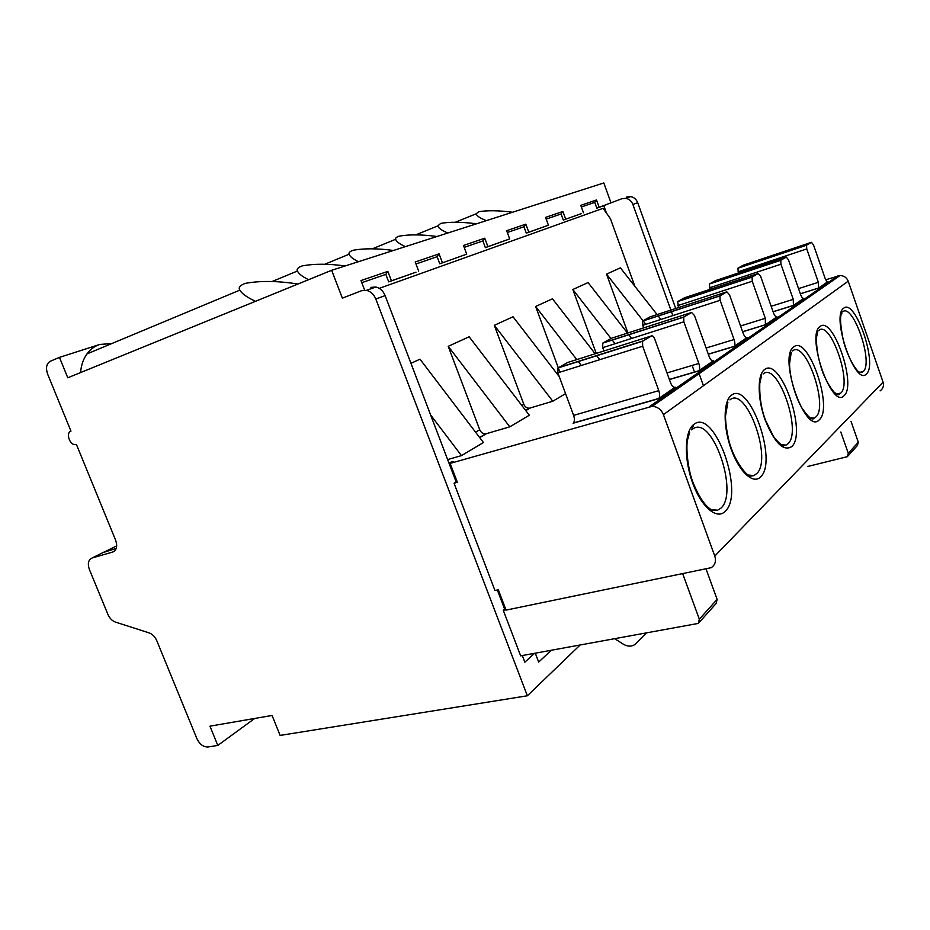 <?xml version="1.0" encoding="UTF-8"?>
<svg xmlns="http://www.w3.org/2000/svg" width="930" height="930" viewBox="0 0 930 930"><rect width="100%" height="100%" fill="white"/><g stroke="black" fill="none" stroke-linecap="round" stroke-linejoin="round"><path stroke-width="1.4" d="M692.676 366.943L694.547 372.163M695.454 374.697L695.896 375.929M672.843 315.584L671.413 311.608M670.867 310.085L632.877 204.449C631.505 201.043 629.157 199.008 625.82 198.334L630.691 196.602L626.681 197.02M703.452 385.718L698.686 372.453M675.715 308.504L637.701 202.682C636.341 199.299 634.004 197.276 630.691 196.602M579.971 645.141L527.356 695.779L280.116 735.421L272.072 715.461L209.948 726.167L217.806 745.418L208.041 746.976C203.391 747.104 199.683 744.326 196.881 738.618L156.786 640.7C155.019 636.725 152.462 634.121 149.114 632.888L115.39 622.065C112.146 620.868 109.659 618.311 107.915 614.404L89.396 569.52C87.397 563.592 88.327 559.744 92.163 557.977L112.693 552.036C116.669 550.223 117.645 546.282 115.634 540.202L76.423 444.447L75.353 444.645C69.645 445.191 65.6 432.741 70.971 431.125L47.663 374.209C45.558 367.931 46.442 363.607 50.313 361.247L59.462 357.387L99.777 344.449C94.639 346.123 90.361 349.285 86.943 353.935C83.305 359.038 81.177 365.246 80.573 372.57M611.022 202.903L603.814 182.954L331.661 270.293L342.38 298.17L361.491 290.718L366.49 290.346C370.733 291.427 373.837 294.322 375.813 299.042L527.356 695.779M366.49 290.346L375.894 287.01C380.103 288.068 383.183 290.939 385.136 295.612L456.165 481.961L454.061 483.275L494.958 590.515L498.317 589.783L506.06 610.115L711.241 567.672C715.135 564.998 716.321 561.139 714.786 556.082L663.427 414.629C661.23 409.491 657.522 406.712 652.29 406.294L840.023 275.547L825.759 279.756M497.341 589.992L504.653 609.185L503.281 610.312L520.649 655.848L698.337 623.402L699.337 619.206L682.783 573.996M522.323 655.545L524.857 662.183L534.518 653.348M535.296 653.197L538.668 662.079L551.281 650.314M880.082 390.879C883.105 388.717 884.093 385.811 883.082 382.184L848.207 281.185C846.695 277.547 843.975 275.664 840.023 275.547M693.199 426.045L691.525 429.846M454.061 483.275L457.351 482.275L450.155 463.384L652.29 406.294M450.155 463.384L453.317 461.489L448.841 462.768M447.632 459.583L461.466 455.619L483.449 442.529L420 359.189L410.944 363.316M509.803 426.835L485.704 433.868C483.019 433.961 481.031 432.578 479.741 429.741L448.225 346.32L509.803 426.835L529.321 415.222L469.15 336.788L448.225 346.32M552.792 401.237L529.53 408.177C526.95 408.282 525.043 406.991 523.834 404.306L494.318 325.314L552.792 401.237L565.568 393.634M771.168 306.272L793.255 299.355L793.43 305.459L803.799 298.274C802.776 298.623 801.695 297.333 800.556 294.403L788.454 259.772L786.245 257.087L780.747 260.33L709.358 284.034L709.997 289.381M740.559 325.965L765.32 318.316L765.413 324.814L776.992 316.816C775.853 317.211 774.678 315.875 773.458 312.794L760.612 276.28L758.206 273.49L752.068 277.117L677.703 301.576L678.493 307.598M706.103 348.029L734.061 339.531C735.084 342.752 735.142 345.018 734.235 346.344L747.046 337.52C745.767 337.985 744.477 336.59 743.186 333.347L729.492 294.74L726.853 291.834L719.936 295.926L642.398 321.152L643.362 327.988M667.008 372.93L698.814 363.456C699.895 366.827 699.93 369.257 698.918 370.745L713.356 360.794C711.938 361.351 710.52 359.898 709.125 356.457L694.466 315.514L691.571 312.48L683.713 317.142L602.745 343.135L602.745 347.657L603.954 350.982M573.624 415.396L658.777 390.635C659.928 394.169 659.928 396.785 658.812 398.447L675.215 387.171C673.599 387.822 672.041 386.322 670.518 382.66L654.755 339.066C653.744 336.602 652.674 335.544 651.546 335.893L642.56 341.264L557.907 368.001L557.861 372.825L573.624 415.396C574.728 418.802 574.659 421.325 573.392 422.987L573.566 422.929M798.533 288.614L818.354 282.313L818.586 288.068L827.944 281.592C827.014 281.883 826.014 280.639 824.933 277.849L813.506 244.916L811.46 242.323L806.519 245.241L737.874 268.235L738.408 273.002M818.354 282.313L806.752 248.926L806.519 245.241M737.874 268.235L743.361 265.166L811.46 242.323M793.255 299.355L780.956 264.213L780.747 260.33M709.358 284.034L715.426 280.639L786.245 257.087M765.32 318.316L752.254 281.244L752.068 277.117M677.703 301.576L684.48 297.786L758.206 273.49M734.061 339.531L720.111 300.309L719.936 295.926M642.398 321.152L649.989 316.886L726.853 291.834M698.814 363.456L683.852 321.803L683.713 317.142M602.745 343.135L611.324 338.299L691.571 312.48M658.777 390.635L642.665 346.227L642.56 341.264M557.907 368.001L567.684 362.479L651.546 335.893M634.876 286.3L610.44 218.736L603.117 208.32L379.277 288.358M657.08 314.573L620.38 267.828L606.534 274.141L627.913 332.963M627.529 333.091L588.062 282.569L572.822 289.509L596.246 353.423M595.165 353.772L552.455 298.809L535.61 306.481L559.918 372.174M559.279 376.662L513.034 316.781L494.318 325.314M581.122 213.726L563.289 220.038L581.122 213.726M581.355 206.983L594.735 202.368L596.839 208.157L621.798 198.753L625.82 198.334M606.488 213.121L603.803 205.693L596.839 208.157M361.793 282.673L385.845 274.373L387.833 271.374L391.425 280.814L388.705 281.871L385.845 274.373M388.705 281.871L416.001 272.199L391.425 280.814M415.977 263.992L437.123 256.703L439.774 263.783L466.709 254.157L463.466 245.497L484.774 238.196L487.925 246.648L509.698 238.929L506.664 230.71L525.822 224.153L528.786 232.175L548.421 225.223L545.561 217.399L562.883 211.47L565.673 219.12M466.709 254.157L439.774 263.783M464.175 247.38L482.879 240.928L485.367 247.636L487.925 246.648M509.698 238.929L485.367 247.636M507.327 232.5L523.962 226.769L526.31 233.128L528.786 232.175M548.421 225.223L526.31 233.128M546.177 219.108L561.069 213.97L563.289 220.038M583.482 212.807L580.773 205.356L596.514 199.973L599.153 207.262M418.674 271.153L415.222 262.004L439.065 253.844L442.413 262.76M364.641 290.148L360.98 280.558L387.833 271.374M331.661 270.293L67.785 377.778L59.462 357.387M254.704 718.46L217.806 745.418M603.803 205.693L606.104 204.798M594.735 202.368L596.514 199.973M660.904 319.443L658.138 315.921M606.534 274.141L643.037 320.734M643.107 320.815L645.838 324.314M512.546 212.238C498.503 210.424 487.215 210.261 478.671 211.749L476.16 213.795C476.625 215.853 480.031 218.131 486.378 220.643M103.102 552.536L116.238 548.409M111.821 343.554L99.777 344.449M255.494 301.32C246.973 297.333 241.754 293.601 239.847 290.125C238.138 287.649 239.917 285.405 245.195 283.394C260.051 280.639 277.64 280.848 297.949 284.022M345.17 265.957C328.36 263.667 313.991 263.667 302.076 265.945C297.972 267.456 296.426 269.142 297.437 271.002C298.623 273.711 302.32 276.605 308.562 279.697M393.437 250.472C377.417 248.322 363.956 248.264 353.063 250.286C349.82 251.472 348.494 252.774 349.099 254.216C349.901 256.529 353.016 259.028 358.434 261.702M437.007 236.487C421.709 234.453 409.049 234.36 399.051 236.185C396.424 237.115 395.297 238.15 395.657 239.277C396.308 241.533 399.551 243.986 405.387 246.636M476.532 223.805C461.885 221.886 449.946 221.747 440.727 223.386L437.809 225.897C438.356 228.048 441.692 230.419 447.83 233.012M375.894 287.01L370.919 287.382M457.002 481.368L456.049 481.659M430.625 414.966L461.466 455.619M535.61 306.481L576.774 359.596M578.181 361.398L581.331 365.467M599.757 359.689L596.583 355.586M572.822 289.509L610.998 338.485M612.161 339.973L615.09 343.728M631.702 338.427L628.75 334.649M505.455 608.522L504.653 609.185M505.932 609.778L503.281 610.312M706.137 569.23L717.123 599.385L716.135 603.489L699.116 622.53M646.106 633.202L634.667 644.688C631.238 646.78 627.448 646.606 623.298 644.176L614.904 638.84M437.123 256.703L439.065 253.844M482.879 240.928L484.774 238.196M523.962 226.769L525.822 224.153M561.069 213.97L562.883 211.47M848.032 455.956L857.413 445.458L858.297 442.215L851.008 421.325M840.813 431.997L848.288 453.363L847.393 456.665L807.949 466.418M637.701 202.682L632.877 204.449M385.136 295.612L375.813 299.042M883.082 382.184L714.786 556.082M848.207 281.185L663.427 414.629M820.039 326.546C805.729 335.288 831.966 410.2 844.115 395.61C857.03 385.02 832.757 315.061 820.039 326.546M793.767 346.937C777.817 356.795 805.74 435.903 819.33 419.732C833.675 407.84 807.961 334.23 793.767 346.937M764.355 369.733C757.287 374.906 757.438 398.517 765.03 419.674C774.388 442.622 783.246 451.643 791.604 446.702C807.647 433.275 780.305 355.609 764.355 369.733M731.236 395.424C723.238 401.272 723.017 426.731 731.154 449.202C739.187 471.777 753.079 484.565 760.415 477.067C778.457 461.792 749.289 379.603 731.236 395.424M725.028 511.488C745.5 493.981 714.228 406.712 693.652 424.58C684.538 431.253 683.817 458.85 692.606 482.821C701.267 506.897 716.681 520.01 725.028 511.488M843.673 308.225C830.757 316.014 855.495 387.147 866.423 373.918C878.106 364.432 855.123 297.774 843.673 308.225M859.541 372.372L863.191 371.547C873.909 362.991 852.95 302.262 842.522 311.875M836.361 394.029L840.732 393.111C852.577 383.544 830.444 319.804 818.853 330.382M810.518 418.116L814.296 418.082L815.773 417.07C828.932 406.34 805.473 339.252 792.546 350.947M781.549 445.075L785.99 445.11L787.873 443.866C802.578 431.729 777.631 360.956 763.1 373.965M748.836 475.439L754.021 475.59L757.392 472.986C772.133 456.525 745.767 385.718 729.957 399.877M711.648 509.942L717.576 510.233L720.855 508.21C738.99 493.063 712.775 416.163 693.536 428.498L692.571 429.114M837.802 275.931L649.373 406.666M486.378 433.729L479.729 437.635M530.193 408.038L525.787 410.618M793.43 305.459L773.097 311.771M765.413 324.814L742.628 331.789M734.049 346.495L708.323 354.237M712.74 360.98L713.356 360.794M698.686 370.942L669.402 379.568M658.51 398.726L573.066 423.255M674.436 387.392L675.215 387.171M818.586 288.068L800.346 293.81M806.752 248.926L738.002 271.839M737.99 268.142L806.624 245.16M780.956 264.213L709.451 287.847M709.497 283.929L780.875 260.226M752.254 281.244L677.772 305.598M677.877 301.436L752.219 276.989M720.111 300.309L642.432 325.419M642.618 320.978L720.134 295.763M683.852 321.803L602.745 347.657M603.024 342.903L683.969 316.921M642.665 346.227L557.861 372.825M558.267 367.699L642.886 340.961M521.835 405.457L523.834 404.306M475.555 432.159L479.741 429.741M116.703 545.864L105.044 551.664M112.693 552.036L114.274 551.246M104.59 551.792L92.163 557.977M699.337 619.206L717.123 599.385M848.288 453.363L858.297 442.215M841.673 312.759L841.731 313.131C842.847 314.782 837.326 310.632 843.615 341.798C848.66 359.759 857.123 371.768 859.669 372.453L862.226 372.233L859.134 372.093M817.819 331.452L816.889 335.602C815.959 338.497 816.145 354.423 823.096 373.279C826.712 381.695 830.455 388.066 834.326 392.402L838.209 394.82L839.546 393.936L835.907 393.727M791.267 352.296L789.593 363.421C789.279 373.128 793.918 393.867 801.428 407.212C810.297 420.418 812.343 418.698 813.087 419L814.296 418.082L810.018 417.791M761.507 375.685L759.752 383.579C759.403 397.331 761.391 409.723 765.739 420.755L773.586 436.635C778.236 442.424 781.491 445.493 783.339 445.854L785.99 445.11L780.967 444.714M727.899 402.155L725.505 415.966C725.493 422.557 726.667 430.997 729.027 441.273C734.235 460.803 746.476 476.055 750.394 476.137L754.021 475.59L748.15 475.032M689.63 432.369L687.654 439.483C685.805 445.528 687.351 467.744 692.85 482.124C699.325 497.91 705.928 507.338 712.647 510.407L717.576 510.233L710.799 509.466M818.679 287.986L800.323 293.764M793.534 305.354L773.086 311.713M765.553 324.698L742.605 331.719M734.235 346.344L708.288 354.144M698.918 370.745L669.367 379.452M658.812 398.447L573.392 422.987M455.351 222.247L476.16 213.795M239.847 290.125L86.943 353.935M271.874 281.616L297.449 271.014M324.547 264.341L349.11 254.216M372.302 248.856L395.657 239.277M415.733 234.895L437.809 225.897M485.704 433.868L479.589 437.46M529.53 408.177L525.659 410.444"/></g></svg>
